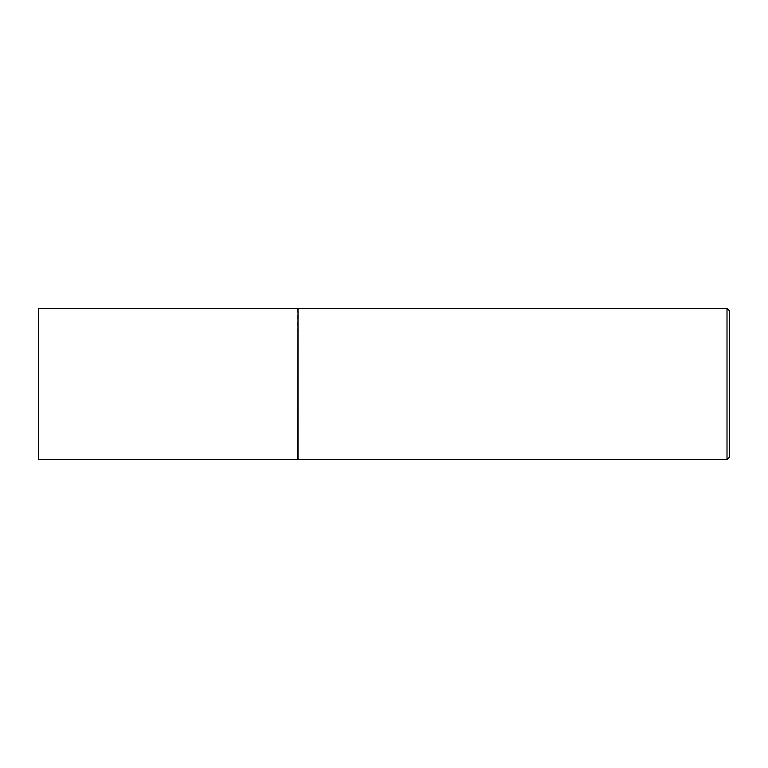 <?xml version="1.0" encoding="UTF-8"?>
<svg xmlns="http://www.w3.org/2000/svg" width="768" height="768" viewBox="0 0 768 768"><rect width="100%" height="100%" fill="white"/><g stroke="black" fill="none" stroke-linecap="round" stroke-linejoin="round"><path stroke-width="0.58" stroke-dasharray="3.84 2.88" d="M297.6 308.477L297.6 459.523M38.4 308.477L38.4 459.523M298.032 308.4L298.032 459.6M729.6 457.008L729.6 310.992M727.008 308.4L727.008 459.6"/><path stroke-width="1.15" d="M297.6 459.523L298.032 308.4L298.032 459.6L38.4 459.523L38.4 308.477L297.6 308.477M727.008 308.4L729.6 310.992L729.6 457.008L727.008 459.6L727.008 308.4L298.032 308.4M727.008 459.6L298.032 459.6"/></g></svg>
